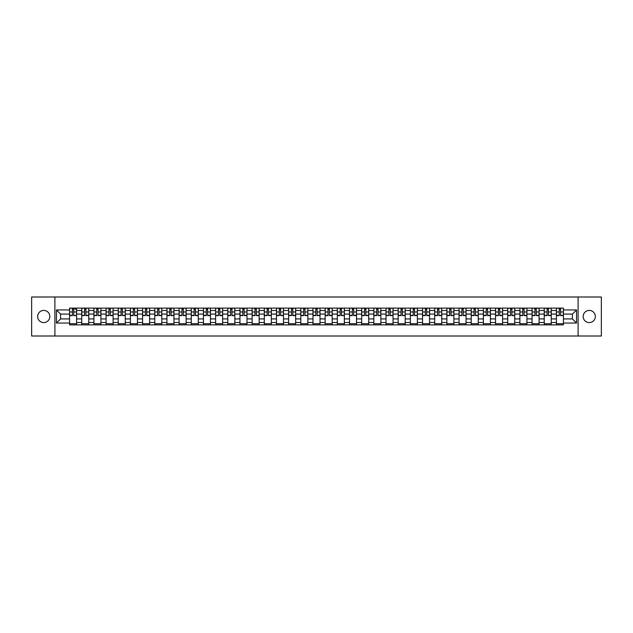 <?xml version="1.0" encoding="UTF-8"?>
<svg xmlns="http://www.w3.org/2000/svg" width="633" height="633" viewBox="0 0 633 633"><rect width="100%" height="100%" fill="white"/><g stroke="black" fill="none" stroke-linecap="round" stroke-linejoin="round"><path stroke-width="0.95" d="M589.26 310.415A6.085 6.085 0 0 0 583.175 316.5A6.085 6.085 0 0 0 589.26 322.585A6.085 6.085 0 0 0 595.344 316.5A6.085 6.085 0 0 0 589.26 310.415M43.74 310.415A6.085 6.085 0 0 0 37.656 316.5A6.085 6.085 0 0 0 43.74 322.585A6.085 6.085 0 0 0 49.825 316.5A6.085 6.085 0 0 0 43.74 310.415M578.103 336.004L601.35 336.004L601.35 296.996L31.65 296.996L31.65 336.004L578.103 336.004L578.103 296.996M81.736 324.887L81.736 310.494L76.593 310.494L76.593 324.887M76.593 310.494L76.593 308.113M81.736 310.494L81.736 308.113M88.762 308.113L88.762 324.887M93.913 324.887L93.913 308.113M100.932 308.113L100.932 324.887M106.083 324.887L106.083 308.113M113.101 308.113L113.101 324.887M118.252 324.887L118.252 308.113M125.271 308.113L125.271 324.887M130.422 324.887L130.422 308.113M137.448 308.113L137.448 324.887M142.591 324.887L142.591 308.113M149.617 308.113L149.617 324.887M154.768 324.887L154.768 308.113M161.787 308.113L161.787 324.887M166.938 324.887L166.938 308.113M173.956 308.113L173.956 324.887M179.107 324.887L179.107 308.113M186.126 308.113L186.126 324.887M191.277 324.887L191.277 308.113M198.303 308.113L198.303 324.887M203.446 324.887L203.446 308.113M210.472 308.113L210.472 324.887M215.624 324.887L215.624 308.113M222.642 308.113L222.642 324.887M227.793 324.887L227.793 308.113M234.811 308.113L234.811 324.887M239.962 324.887L239.962 308.113M246.981 308.113L246.981 324.887M252.132 324.887L252.132 308.113M259.158 308.113L259.158 324.887M264.301 324.887L264.301 308.113M271.328 308.113L271.328 324.887M276.479 324.887L276.479 308.113M283.497 308.113L283.497 324.887M288.648 324.887L288.648 308.113M295.666 308.113L295.666 324.887M300.817 324.887L300.817 308.113M307.844 308.113L307.844 324.887M312.987 324.887L312.987 308.113M320.013 308.113L320.013 324.887M325.156 324.887L325.156 308.113M332.183 308.113L332.183 324.887M337.334 324.887L337.334 308.113M344.352 308.113L344.352 324.887M349.503 324.887L349.503 308.113M356.521 308.113L356.521 324.887M361.672 324.887L361.672 308.113M368.699 308.113L368.699 324.887M373.842 324.887L373.842 308.113M380.868 308.113L380.868 324.887M386.019 324.887L386.019 308.113M393.038 308.113L393.038 324.887M398.189 324.887L398.189 308.113M405.207 308.113L405.207 324.887M410.358 324.887L410.358 308.113M417.376 308.113L417.376 324.887M422.528 324.887L422.528 308.113M429.554 308.113L429.554 324.887M434.697 324.887L434.697 308.113M441.723 308.113L441.723 324.887M446.874 324.887L446.874 308.113M453.893 308.113L453.893 324.887M459.044 324.887L459.044 308.113M466.062 308.113L466.062 324.887M471.213 324.887L471.213 308.113M478.231 308.113L478.231 324.887M483.383 324.887L483.383 308.113M490.409 308.113L490.409 324.887M495.552 324.887L495.552 308.113M502.578 308.113L502.578 324.887M507.729 324.887L507.729 308.113M514.748 308.113L514.748 324.887M519.899 324.887L519.899 308.113M526.917 308.113L526.917 324.887M532.068 324.887L532.068 308.113M539.087 308.113L539.087 324.887M544.238 324.887L544.238 308.113M551.264 308.113L551.264 324.887M556.407 324.887L556.407 308.113M556.407 318.921L551.264 318.921M544.238 318.921L539.087 318.921M532.068 318.921L526.917 318.921M519.899 318.921L514.748 318.921M507.729 318.921L502.578 318.921M495.552 318.921L490.409 318.921M483.383 318.921L478.231 318.921M471.213 318.921L466.062 318.921M459.044 318.921L453.893 318.921M446.874 318.921L441.723 318.921M434.697 318.921L429.554 318.921M422.528 318.921L417.376 318.921M410.358 318.921L405.207 318.921M398.189 318.921L393.038 318.921M386.019 318.921L380.868 318.921M373.842 318.921L368.699 318.921M361.672 318.921L356.521 318.921M349.503 318.921L344.352 318.921M337.334 318.921L332.183 318.921M325.156 318.921L320.013 318.921M312.987 318.921L307.844 318.921M300.817 318.921L295.666 318.921M288.648 318.921L283.497 318.921M276.479 318.921L271.328 318.921M264.301 318.921L259.158 318.921M252.132 318.921L246.981 318.921M239.962 318.921L234.811 318.921M227.793 318.921L222.642 318.921M215.624 318.921L210.472 318.921M203.446 318.921L198.303 318.921M191.277 318.921L186.126 318.921M179.107 318.921L173.956 318.921M166.938 318.921L161.787 318.921M154.768 318.921L149.617 318.921M142.591 318.921L137.448 318.921M130.422 318.921L125.271 318.921M118.252 318.921L113.101 318.921M106.083 318.921L100.932 318.921M93.913 318.921L88.762 318.921M81.736 318.921L76.593 318.921M556.407 314.079L551.264 314.079M544.238 314.079L539.087 314.079M532.068 314.079L526.917 314.079M519.899 314.079L514.748 314.079M507.729 314.079L502.578 314.079M495.552 314.079L490.409 314.079M483.383 314.079L478.231 314.079M471.213 314.079L466.062 314.079M459.044 314.079L453.893 314.079M446.874 314.079L441.723 314.079M434.697 314.079L429.554 314.079M422.528 314.079L417.376 314.079M410.358 314.079L405.207 314.079M398.189 314.079L393.038 314.079M386.019 314.079L380.868 314.079M373.842 314.079L368.699 314.079M361.672 314.079L356.521 314.079M349.503 314.079L344.352 314.079M337.334 314.079L332.183 314.079M325.156 314.079L320.013 314.079M312.987 314.079L307.844 314.079M300.817 314.079L295.666 314.079M288.648 314.079L283.497 314.079M276.479 314.079L271.328 314.079M264.301 314.079L259.158 314.079M252.132 314.079L246.981 314.079M239.962 314.079L234.811 314.079M227.793 314.079L222.642 314.079M215.624 314.079L210.472 314.079M203.446 314.079L198.303 314.079M191.277 314.079L186.126 314.079M179.107 314.079L173.956 314.079M166.938 314.079L161.787 314.079M154.768 314.079L149.617 314.079M142.591 314.079L137.448 314.079M130.422 314.079L125.271 314.079M118.252 314.079L113.101 314.079M106.083 314.079L100.932 314.079M93.913 314.079L88.762 314.079M81.736 314.079L76.593 314.079M60.594 318.921L69.567 318.921L69.567 314.079L60.594 314.079L60.594 318.921L56.464 323.052L56.464 309.948L69.567 309.948L69.567 314.079M563.433 314.079L563.433 318.921L572.406 318.921L572.406 314.079L563.433 314.079L563.433 308.113L69.567 308.113L69.567 309.948M563.433 309.948L576.536 309.948L576.536 323.052L563.433 323.052L563.433 318.921M69.567 318.921L69.567 324.887L563.433 324.887L563.433 323.052M69.567 323.052L56.464 323.052M54.897 336.004L54.897 296.996M76.593 323.716L69.567 323.716M72.415 309.284L73.745 309.284M88.762 323.716L81.736 323.716M84.585 309.284L85.914 309.284M100.932 323.716L93.913 323.716M96.754 309.284L98.083 309.284M113.101 323.716L106.083 323.716M108.931 309.284L110.253 309.284M125.271 323.716L118.252 323.716M121.101 309.284L122.422 309.284M137.448 323.716L130.422 323.716M133.27 309.284L134.6 309.284M149.617 323.716L142.591 323.716M145.44 309.284L146.769 309.284M161.787 323.716L154.768 323.716M157.609 309.284L158.938 309.284M173.956 323.716L166.938 323.716M169.786 309.284L171.108 309.284M186.126 323.716L179.107 323.716M181.956 309.284L183.285 309.284M198.303 323.716L191.277 323.716M194.125 309.284L195.455 309.284M210.472 323.716L203.446 323.716M206.295 309.284L207.624 309.284M222.642 323.716L215.624 323.716M218.472 309.284L219.793 309.284M234.811 323.716L227.793 323.716M230.641 309.284L231.963 309.284M246.981 323.716L239.962 323.716M242.811 309.284L244.14 309.284M259.158 323.716L252.132 323.716M254.98 309.284L256.31 309.284M271.328 323.716L264.301 323.716M267.15 309.284L268.479 309.284M283.497 323.716L276.479 323.716M279.327 309.284L280.648 309.284M295.666 323.716L288.648 323.716M291.496 309.284L292.818 309.284M307.844 323.716L300.817 323.716M303.666 309.284L304.995 309.284M320.013 323.716L312.987 323.716M315.835 309.284L317.165 309.284M332.183 323.716L325.156 323.716M328.005 309.284L329.334 309.284M344.352 323.716L337.334 323.716M340.182 309.284L341.504 309.284M356.521 323.716L349.503 323.716M352.352 309.284L353.673 309.284M368.699 323.716L361.672 323.716M364.521 309.284L365.85 309.284M380.868 323.716L373.842 323.716M376.69 309.284L378.02 309.284M393.038 323.716L386.019 323.716M388.86 309.284L390.189 309.284M405.207 323.716L398.189 323.716M401.037 309.284L402.359 309.284M417.376 323.716L410.358 323.716M413.207 309.284L414.528 309.284M429.554 323.716L422.528 323.716M425.376 309.284L426.705 309.284M441.723 323.716L434.697 323.716M437.545 309.284L438.875 309.284M453.893 323.716L446.874 323.716M449.715 309.284L451.044 309.284M466.062 323.716L459.044 323.716M461.892 309.284L463.214 309.284M478.231 323.716L471.213 323.716M474.062 309.284L475.391 309.284M490.409 323.716L483.383 323.716M486.231 309.284L487.56 309.284M502.578 323.716L495.552 323.716M498.4 309.284L499.73 309.284M514.748 323.716L507.729 323.716M510.578 309.284L511.899 309.284M526.917 323.716L519.899 323.716M522.747 309.284L524.069 309.284M539.087 323.716L532.068 323.716M534.917 309.284L536.246 309.284M551.264 323.716L544.238 323.716M547.086 309.284L548.415 309.284M563.433 323.716L556.407 323.716M559.255 309.284L560.585 309.284M56.464 309.948L60.594 314.079M572.406 318.921L576.536 323.052M572.406 314.079L576.536 309.948M73.745 315.337L76.553 315.606L73.745 315.606L73.745 308.192L76.553 308.192L74.987 308.192M76.553 315.337L76.553 308.192M72.415 309.205L73.745 309.205M74.987 309.205L75.533 309.205M71.165 308.192L69.606 308.192L69.606 315.606L72.415 315.606L72.415 308.192L71.284 308.192M69.606 308.192L74.876 308.192M85.914 315.606L85.914 308.192L88.723 308.192L88.723 315.606L85.914 315.606M84.585 309.205L85.914 309.205M84.585 308.192L81.776 308.192L81.776 315.606L84.585 315.606L84.585 308.192L85.914 308.192M98.083 315.606L98.083 308.192L100.892 308.192L100.892 315.606L98.083 315.606M96.754 309.205L98.083 309.205M96.754 308.192L93.945 308.192L93.945 315.606L96.754 315.606L96.754 308.192L98.083 308.192M110.253 315.606L110.253 308.192L113.062 308.192L113.062 315.606L110.253 315.606M108.931 309.205L110.253 309.205M108.931 308.192L106.122 308.192L106.122 315.606L108.931 315.606L108.931 308.192L110.253 308.192M122.422 315.606L122.422 308.192L125.231 308.192L125.231 315.606L122.422 315.606M121.101 309.205L122.422 309.205M121.101 308.192L118.292 308.192L118.292 315.606L121.101 315.606L121.101 308.192L122.422 308.192M134.6 315.606L134.6 308.192L137.408 308.192L137.408 315.606L134.6 315.606M133.27 309.205L134.6 309.205M133.27 308.192L130.461 308.192L130.461 315.606L133.27 315.606L133.27 308.192L134.6 308.192M146.769 315.606L146.769 308.192L149.578 308.192L149.578 315.606L146.769 315.606M145.44 309.205L146.769 309.205M145.44 308.192L142.631 308.192L142.631 315.606L145.44 315.606L145.44 308.192L146.769 308.192M158.938 315.606L158.938 308.192L161.747 308.192L161.747 315.606L158.938 315.606M157.609 309.205L158.938 309.205M157.609 308.192L154.808 308.192L154.808 315.606L157.609 315.606L157.609 308.192L158.938 308.192M171.108 315.606L171.108 308.192L173.917 308.192L173.917 315.606L171.108 315.606M169.786 309.205L171.108 309.205M169.786 308.192L166.977 308.192L166.977 315.606L169.786 315.606L169.786 308.192L171.108 308.192M183.285 315.606L183.285 308.192L186.086 308.192L186.086 315.606L183.285 315.606M181.956 309.205L183.285 309.205M181.956 308.192L179.147 308.192L179.147 315.606L181.956 315.606L181.956 308.192L183.285 308.192M195.455 315.606L195.455 308.192L198.264 308.192L198.264 315.606L195.455 315.606M194.125 309.205L195.455 309.205M194.125 308.192L191.316 308.192L191.316 315.606L194.125 315.606L194.125 308.192L195.455 308.192M207.624 315.606L207.624 308.192L210.433 308.192L210.433 315.606L207.624 315.606M206.295 309.205L207.624 309.205M206.295 308.192L203.486 308.192L203.486 315.606L206.295 315.606L206.295 308.192L207.624 308.192M219.793 315.606L219.793 308.192L222.602 308.192L222.602 315.606L219.793 315.606M218.472 309.205L219.793 309.205M218.472 308.192L215.663 308.192L215.663 315.606L218.472 315.606L218.472 308.192L219.793 308.192M231.963 315.606L231.963 308.192L234.772 308.192L234.772 315.606L231.963 315.606M230.641 309.205L231.963 309.205M230.641 308.192L227.833 308.192L227.833 315.606L230.641 315.606L230.641 308.192L231.963 308.192M244.14 315.606L244.14 308.192L246.949 308.192L246.949 315.606L244.14 315.606M242.811 309.205L244.14 309.205M242.811 308.192L240.002 308.192L240.002 315.606L242.811 315.606L242.811 308.192L244.14 308.192M256.31 315.606L256.31 308.192L259.119 308.192L259.119 315.606L256.31 315.606M254.98 309.205L256.31 309.205M254.98 308.192L252.171 308.192L252.171 315.606L254.98 315.606L254.98 308.192L256.31 308.192M268.479 315.606L268.479 308.192L271.288 308.192L271.288 315.606L268.479 315.606M267.15 309.205L268.479 309.205M267.15 308.192L264.341 308.192L264.341 315.606L267.15 315.606L267.15 308.192L268.479 308.192M280.648 315.606L280.648 308.192L283.457 308.192L283.457 315.606L280.648 315.606M279.327 309.205L280.648 309.205M279.327 308.192L276.518 308.192L276.518 315.606L279.327 315.606L279.327 308.192L280.648 308.192M292.818 315.606L292.818 308.192L295.627 308.192L295.627 315.606L292.818 315.606M291.496 309.205L292.818 309.205M291.496 308.192L288.688 308.192L288.688 315.606L291.496 315.606L291.496 308.192L292.818 308.192M304.995 315.606L304.995 308.192L307.804 308.192L307.804 315.606L304.995 315.606M303.666 309.205L304.995 309.205M303.666 308.192L300.857 308.192L300.857 315.606L303.666 315.606L303.666 308.192L304.995 308.192M317.165 315.606L317.165 308.192L319.974 308.192L319.974 315.606L317.165 315.606M315.835 309.205L317.165 309.205M315.835 308.192L313.026 308.192L313.026 315.606L315.835 315.606L315.835 308.192L317.165 308.192M329.334 315.606L329.334 308.192L332.143 308.192L332.143 315.606L329.334 315.606M328.005 309.205L329.334 309.205M328.005 308.192L325.196 308.192L325.196 315.606L328.005 315.606L328.005 308.192L329.334 308.192M341.504 315.606L341.504 308.192L344.312 308.192L344.312 315.606L341.504 315.606M340.182 309.205L341.504 309.205M340.182 308.192L337.373 308.192L337.373 315.606L340.182 315.606L340.182 308.192L341.504 308.192M353.673 315.606L353.673 308.192L356.482 308.192L356.482 315.606L353.673 315.606M352.352 309.205L353.673 309.205M352.352 308.192L349.543 308.192L349.543 315.606L352.352 315.606L352.352 308.192L353.673 308.192M365.85 315.606L365.85 308.192L368.659 308.192L368.659 315.606L365.85 315.606M364.521 309.205L365.85 309.205M364.521 308.192L361.712 308.192L361.712 315.606L364.521 315.606L364.521 308.192L365.85 308.192M378.02 315.606L378.02 308.192L380.829 308.192L380.829 315.606L378.02 315.606M376.69 309.205L378.02 309.205M376.69 308.192L373.881 308.192L373.881 315.606L376.69 315.606L376.69 308.192L378.02 308.192M390.189 315.606L390.189 308.192L392.998 308.192L392.998 315.606L390.189 315.606M388.86 309.205L390.189 309.205M388.86 308.192L386.051 308.192L386.051 315.606L388.86 315.606L388.86 308.192L390.189 308.192M402.359 315.606L402.359 308.192L405.167 308.192L405.167 315.606L402.359 315.606M401.037 309.205L402.359 309.205M401.037 308.192L398.228 308.192L398.228 315.606L401.037 315.606L401.037 308.192L402.359 308.192M414.528 315.606L414.528 308.192L417.337 308.192L417.337 315.606L414.528 315.606M413.207 309.205L414.528 309.205M413.207 308.192L410.398 308.192L410.398 315.606L413.207 315.606L413.207 308.192L414.528 308.192M426.705 315.606L426.705 308.192L429.514 308.192L429.514 315.606L426.705 315.606M425.376 309.205L426.705 309.205M425.376 308.192L422.567 308.192L422.567 315.606L425.376 315.606L425.376 308.192L426.705 308.192M438.875 315.606L438.875 308.192L441.684 308.192L441.684 315.606L438.875 315.606M437.545 309.205L438.875 309.205M437.545 308.192L434.736 308.192L434.736 315.606L437.545 315.606L437.545 308.192L438.875 308.192M451.044 315.606L451.044 308.192L453.853 308.192L453.853 315.606L451.044 315.606M449.715 309.205L451.044 309.205M449.715 308.192L446.914 308.192L446.914 315.606L449.715 315.606L449.715 308.192L451.044 308.192M463.214 315.606L463.214 308.192L466.023 308.192L466.023 315.606L463.214 315.606M461.892 309.205L463.214 309.205M461.892 308.192L459.083 308.192L459.083 315.606L461.892 315.606L461.892 308.192L463.214 308.192M475.391 315.606L475.391 308.192L478.192 308.192L478.192 315.606L475.391 315.606M474.062 309.205L475.391 309.205M474.062 308.192L471.253 308.192L471.253 315.606L474.062 315.606L474.062 308.192L475.391 308.192M487.56 315.606L487.56 308.192L490.369 308.192L490.369 315.606L487.56 315.606M486.231 309.205L487.56 309.205M486.231 308.192L483.422 308.192L483.422 315.606L486.231 315.606L486.231 308.192L487.56 308.192M499.73 315.606L499.73 308.192L502.539 308.192L502.539 315.606L499.73 315.606M498.4 309.205L499.73 309.205M498.4 308.192L495.592 308.192L495.592 315.606L498.4 315.606L498.4 308.192L499.73 308.192M511.899 315.606L511.899 308.192L514.708 308.192L514.708 315.606L511.899 315.606M510.578 309.205L511.899 309.205M510.578 308.192L507.769 308.192L507.769 315.606L510.578 315.606L510.578 308.192L511.899 308.192M524.069 315.606L524.069 308.192L526.878 308.192L526.878 315.606L524.069 315.606M522.747 309.205L524.069 309.205M522.747 308.192L519.938 308.192L519.938 315.606L522.747 315.606L522.747 308.192L524.069 308.192M536.246 315.606L536.246 308.192L539.055 308.192L539.055 315.606L536.246 315.606M534.917 309.205L536.246 309.205M534.917 308.192L532.108 308.192L532.108 315.606L534.917 315.606L534.917 308.192L536.246 308.192M548.415 315.606L548.415 308.192L551.224 308.192L551.224 315.606L548.415 315.606M547.086 309.205L548.415 309.205M547.086 308.192L544.277 308.192L544.277 315.606L547.086 315.606L547.086 308.192L548.415 308.192M560.585 315.606L560.585 308.192L563.394 308.192L563.394 315.606L560.585 315.606M559.255 309.205L560.585 309.205M559.255 308.192L556.447 308.192L556.447 315.606L559.255 315.606L559.255 308.192L560.585 308.192M544.238 310.494L539.087 310.494M532.068 310.494L526.917 310.494M519.899 310.494L514.748 310.494M507.729 310.494L502.578 310.494M495.552 310.494L490.409 310.494M483.383 310.494L478.231 310.494M471.213 310.494L466.062 310.494M459.044 310.494L453.893 310.494M446.874 310.494L441.723 310.494M434.697 310.494L429.554 310.494M422.528 310.494L417.376 310.494M410.358 310.494L405.207 310.494M398.189 310.494L393.038 310.494M386.019 310.494L380.868 310.494M373.842 310.494L368.699 310.494M361.672 310.494L356.521 310.494M349.503 310.494L344.352 310.494M337.334 310.494L332.183 310.494M325.156 310.494L320.013 310.494M312.987 310.494L307.844 310.494M300.817 310.494L295.666 310.494M288.648 310.494L283.497 310.494M276.479 310.494L271.328 310.494M264.301 310.494L259.158 310.494M252.132 310.494L246.981 310.494M239.962 310.494L234.811 310.494M227.793 310.494L222.642 310.494M215.624 310.494L210.472 310.494M203.446 310.494L198.303 310.494M191.277 310.494L186.126 310.494M179.107 310.494L173.956 310.494M166.938 310.494L161.787 310.494M154.768 310.494L149.617 310.494M142.591 310.494L137.448 310.494M130.422 310.494L125.271 310.494M118.252 310.494L113.101 310.494M106.083 310.494L100.932 310.494M93.913 310.494L88.762 310.494M556.407 310.494L551.264 310.494M544.238 322.506L539.087 322.506M532.068 322.506L526.917 322.506M519.899 322.506L514.748 322.506M507.729 322.506L502.578 322.506M495.552 322.506L490.409 322.506M483.383 322.506L478.231 322.506M471.213 322.506L466.062 322.506M459.044 322.506L453.893 322.506M446.874 322.506L441.723 322.506M434.697 322.506L429.554 322.506M422.528 322.506L417.376 322.506M410.358 322.506L405.207 322.506M398.189 322.506L393.038 322.506M386.019 322.506L380.868 322.506M373.842 322.506L368.699 322.506M361.672 322.506L356.521 322.506M349.503 322.506L344.352 322.506M337.334 322.506L332.183 322.506M325.156 322.506L320.013 322.506M312.987 322.506L307.844 322.506M300.817 322.506L295.666 322.506M288.648 322.506L283.497 322.506M276.479 322.506L271.328 322.506M264.301 322.506L259.158 322.506M252.132 322.506L246.981 322.506M239.962 322.506L234.811 322.506M227.793 322.506L222.642 322.506M215.624 322.506L210.472 322.506M203.446 322.506L198.303 322.506M191.277 322.506L186.126 322.506M179.107 322.506L173.956 322.506M166.938 322.506L161.787 322.506M154.768 322.506L149.617 322.506M142.591 322.506L137.448 322.506M130.422 322.506L125.271 322.506M118.252 322.506L113.101 322.506M106.083 322.506L100.932 322.506M93.913 322.506L88.762 322.506M81.736 322.506L76.593 322.506M556.407 322.506L551.264 322.506M73.745 311.982L76.553 311.982M69.606 315.337L72.415 315.337M69.606 311.982L72.415 311.982M85.914 315.337L88.723 315.337M85.914 311.982L88.723 311.982M81.776 315.337L84.585 315.337M81.776 311.982L84.585 311.982M98.083 315.337L100.892 315.337M98.083 311.982L100.892 311.982M93.945 315.337L96.754 315.337M93.945 311.982L96.754 311.982M110.253 315.337L113.062 315.337M110.253 311.982L113.062 311.982M106.122 315.337L108.931 315.337M106.122 311.982L108.931 311.982M122.422 315.337L125.231 315.337M122.422 311.982L125.231 311.982M118.292 315.337L121.101 315.337M118.292 311.982L121.101 311.982M134.6 315.337L137.408 315.337M134.6 311.982L137.408 311.982M130.461 315.337L133.27 315.337M130.461 311.982L133.27 311.982M146.769 315.337L149.578 315.337M146.769 311.982L149.578 311.982M142.631 315.337L145.44 315.337M142.631 311.982L145.44 311.982M158.938 315.337L161.747 315.337M158.938 311.982L161.747 311.982M154.808 315.337L157.609 315.337M154.808 311.982L157.609 311.982M171.108 315.337L173.917 315.337M171.108 311.982L173.917 311.982M166.977 315.337L169.786 315.337M166.977 311.982L169.786 311.982M183.285 315.337L186.086 315.337M183.285 311.982L186.086 311.982M179.147 315.337L181.956 315.337M179.147 311.982L181.956 311.982M195.455 315.337L198.264 315.337M195.455 311.982L198.264 311.982M191.316 315.337L194.125 315.337M191.316 311.982L194.125 311.982M207.624 315.337L210.433 315.337M207.624 311.982L210.433 311.982M203.486 315.337L206.295 315.337M203.486 311.982L206.295 311.982M219.793 315.337L222.602 315.337M219.793 311.982L222.602 311.982M215.663 315.337L218.472 315.337M215.663 311.982L218.472 311.982M231.963 315.337L234.772 315.337M231.963 311.982L234.772 311.982M227.833 315.337L230.641 315.337M227.833 311.982L230.641 311.982M244.14 315.337L246.949 315.337M244.14 311.982L246.949 311.982M240.002 315.337L242.811 315.337M240.002 311.982L242.811 311.982M256.31 315.337L259.119 315.337M256.31 311.982L259.119 311.982M252.171 315.337L254.98 315.337M252.171 311.982L254.98 311.982M268.479 315.337L271.288 315.337M268.479 311.982L271.288 311.982M264.341 315.337L267.15 315.337M264.341 311.982L267.15 311.982M280.648 315.337L283.457 315.337M280.648 311.982L283.457 311.982M276.518 315.337L279.327 315.337M276.518 311.982L279.327 311.982M292.818 315.337L295.627 315.337M292.818 311.982L295.627 311.982M288.688 315.337L291.496 315.337M288.688 311.982L291.496 311.982M304.995 315.337L307.804 315.337M304.995 311.982L307.804 311.982M300.857 315.337L303.666 315.337M300.857 311.982L303.666 311.982M317.165 315.337L319.974 315.337M317.165 311.982L319.974 311.982M313.026 315.337L315.835 315.337M313.026 311.982L315.835 311.982M329.334 315.337L332.143 315.337M329.334 311.982L332.143 311.982M325.196 315.337L328.005 315.337M325.196 311.982L328.005 311.982M341.504 315.337L344.312 315.337M341.504 311.982L344.312 311.982M337.373 315.337L340.182 315.337M337.373 311.982L340.182 311.982M353.673 315.337L356.482 315.337M353.673 311.982L356.482 311.982M349.543 315.337L352.352 315.337M349.543 311.982L352.352 311.982M365.85 315.337L368.659 315.337M365.85 311.982L368.659 311.982M361.712 315.337L364.521 315.337M361.712 311.982L364.521 311.982M378.02 315.337L380.829 315.337M378.02 311.982L380.829 311.982M373.881 315.337L376.69 315.337M373.881 311.982L376.69 311.982M390.189 315.337L392.998 315.337M390.189 311.982L392.998 311.982M386.051 315.337L388.86 315.337M386.051 311.982L388.86 311.982M402.359 315.337L405.167 315.337M402.359 311.982L405.167 311.982M398.228 315.337L401.037 315.337M398.228 311.982L401.037 311.982M414.528 315.337L417.337 315.337M414.528 311.982L417.337 311.982M410.398 315.337L413.207 315.337M410.398 311.982L413.207 311.982M426.705 315.337L429.514 315.337M426.705 311.982L429.514 311.982M422.567 315.337L425.376 315.337M422.567 311.982L425.376 311.982M438.875 315.337L441.684 315.337M438.875 311.982L441.684 311.982M434.736 315.337L437.545 315.337M434.736 311.982L437.545 311.982M451.044 315.337L453.853 315.337M451.044 311.982L453.853 311.982M446.914 315.337L449.715 315.337M446.914 311.982L449.715 311.982M463.214 315.337L466.023 315.337M463.214 311.982L466.023 311.982M459.083 315.337L461.892 315.337M459.083 311.982L461.892 311.982M475.391 315.337L478.192 315.337M475.391 311.982L478.192 311.982M471.253 315.337L474.062 315.337M471.253 311.982L474.062 311.982M487.56 315.337L490.369 315.337M487.56 311.982L490.369 311.982M483.422 315.337L486.231 315.337M483.422 311.982L486.231 311.982M499.73 315.337L502.539 315.337M499.73 311.982L502.539 311.982M495.592 315.337L498.4 315.337M495.592 311.982L498.4 311.982M511.899 315.337L514.708 315.337M511.899 311.982L514.708 311.982M507.769 315.337L510.578 315.337M507.769 311.982L510.578 311.982M524.069 315.337L526.878 315.337M524.069 311.982L526.878 311.982M519.938 315.337L522.747 315.337M519.938 311.982L522.747 311.982M536.246 315.337L539.055 315.337M536.246 311.982L539.055 311.982M532.108 315.337L534.917 315.337M532.108 311.982L534.917 311.982M548.415 315.337L551.224 315.337M548.415 311.982L551.224 311.982M544.277 315.337L547.086 315.337M544.277 311.982L547.086 311.982M560.585 315.337L563.394 315.337M560.585 311.982L563.394 311.982M556.447 315.337L559.255 315.337M556.447 311.982L559.255 311.982"/></g></svg>
